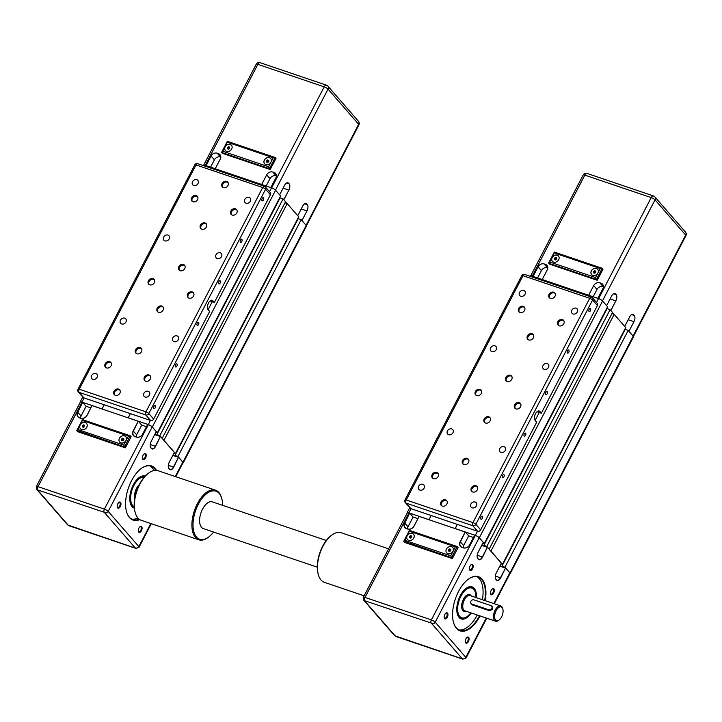 <?xml version="1.0" encoding="UTF-8"?>
<svg xmlns="http://www.w3.org/2000/svg" width="722" height="722" viewBox="0 0 722 722"><rect width="100%" height="100%" fill="white"/><g stroke="black" fill="none" stroke-linecap="round" stroke-linejoin="round"><path stroke-width="1.08" d="M80.196 402.344A3.42 0.848 -152.5 0 1 80.151 402.001A3.42 0.848 -152.5 0 1 81.902 402.1L102.01 408.914L104.176 404.762L102.082 409.004L128.245 417.867L130.33 413.625L128.173 417.776L148.281 424.59L150.438 420.439M155.916 432.279L157.351 432.758L280.605 195.996L275.596 190.238A3.42 0.848 -152.5 0 0 271.535 187.828L251.418 181.014L251.039 181.745L251.418 181.014L205.156 165.338A3.42 0.848 -152.5 0 0 203.396 165.23L203.234 165.555M224.876 172.892L225.264 172.152L224.876 172.892M162.152 438.407L285.56 201.7L283.105 198.875L280.1 197.855L156.845 434.617L157.703 435.61L154.707 434.59L160.383 436.512L155.338 446.205A4.828 2.491 -71.3 0 1 151.981 448.705A4.828 2.491 -71.3 0 1 151.367 448.281L150.763 447.586A4.828 2.491 -71.3 0 1 150.302 446.71M174.02 453.082L175.446 453.569L298.7 216.799L287.194 203.577L284.982 202.828M182.91 463.001A3.42 0.848 -152.5 0 0 183.217 462.838L306.471 226.076A3.42 0.848 -152.5 0 0 306.218 225.435L301.209 219.678L298.195 218.658L174.95 455.429L175.807 456.412L172.811 455.401L178.487 457.324L173.442 467.017A4.828 2.491 -71.3 0 1 170.085 469.508A4.828 2.491 -71.3 0 1 169.471 469.083L168.867 468.397A4.828 2.491 -71.3 0 1 168.397 467.513M183.217 462.838A3.42 0.848 -152.5 0 0 182.964 462.197L177.955 456.448L301.209 219.678M177.955 456.448L174.95 455.429M175.446 453.569L163.939 440.339L287.194 203.577M162.315 438.462L159.851 435.637L283.105 198.875M159.851 435.637L156.845 434.617M157.351 432.758L152.342 427.009A3.42 0.848 -152.5 0 0 148.281 424.59M231.672 148.976A4.025 3.303 139 0 1 225.363 150.51A4.025 3.303 139 0 1 225.129 146.756A4.025 3.303 139 0 1 231.437 145.221A4.025 3.303 139 0 1 231.672 148.976M231.473 145.257A4.025 3.303 -41 0 0 225.192 146.828A4.025 3.303 -41 0 0 225.39 150.546M270.912 162.269A4.025 3.303 139 0 1 264.604 163.804A4.025 3.303 139 0 1 264.369 160.049A4.025 3.303 139 0 1 270.678 158.515A4.025 3.303 139 0 1 270.912 162.269L268.566 166.764L269.459 168.659L275.226 157.586L273.25 157.766L270.912 162.269M270.705 158.551A4.025 3.303 -41 0 0 264.433 160.122A4.025 3.303 -41 0 0 264.631 163.84M220.797 157.107L220.499 156.999A4.828 3.971 -41 0 0 214.407 159.824L210.58 167.179M220.499 156.999L217.178 153.19A4.828 3.971 -41 0 0 211.086 156.015L214.407 159.824M217.178 153.19L218.486 153.633L220.733 156.214M215.228 168.749L220.246 159.111A4.828 3.971 -41 0 0 219.966 154.616A4.828 3.971 -41 0 0 218.486 153.633M276.391 175.933L276.084 175.834A4.828 3.971 -41 0 0 270.001 178.659L266.165 186.005M276.084 175.834L272.763 172.016A4.828 3.971 -41 0 0 266.68 174.841L270.001 178.659M272.763 172.016L274.071 172.459L276.327 175.049M270.813 187.585L275.831 177.946A4.828 3.971 -41 0 0 275.56 173.442A4.828 3.971 -41 0 0 274.071 172.459M261.662 184.48L266.68 174.841M206.068 165.654L211.086 156.015M301.209 208.974L306.949 210.923A4.828 2.491 108.7 0 0 307.301 204.687L304.675 203.803M305.343 203.532L307.301 204.687M306.697 203.992A4.828 2.491 108.7 0 0 306.083 203.568A4.828 2.491 108.7 0 0 302.726 206.068L297.726 215.679M283.105 188.171L288.845 190.112A4.828 2.491 108.7 0 0 289.197 183.884L286.571 182.991M287.239 182.729L289.197 183.884M288.592 183.189A4.828 2.491 108.7 0 0 287.988 182.765A4.828 2.491 108.7 0 0 284.621 185.265L279.622 194.868M288.845 190.112L283.845 199.723M306.949 210.923L301.949 220.526M287.031 203.514L285.524 201.781M266.571 160.844L267.672 159.995L268.81 160.383L268.837 161.611L267.727 162.459L266.598 162.08L266.571 160.844L267.185 162.279M268.819 160.871L267.176 161.538M267.672 159.995L268.277 160.69M227.331 147.55L228.441 146.71L229.569 147.089L229.596 148.317L228.486 149.165L227.358 148.786L227.331 147.55L227.944 148.985M229.578 147.586L227.935 148.245M228.441 146.71L229.036 147.396M268.566 166.764L222.791 151.259L221.717 152.486L269.459 168.659L270.218 169.526L222.475 153.353L221.717 152.486M222.791 151.259L227.484 141.413M275.226 157.586L275.985 158.452L270.218 169.526M134.274 507.728A16.507 8.502 -71.3 0 1 134.021 507.647A16.507 8.502 -71.3 0 1 131.927 506.203A16.507 8.502 -71.3 0 1 130.303 503.063M145.176 476.141A16.913 8.7 108.7 0 0 139.039 477.63A16.913 8.7 108.7 0 0 130.357 503.252A16.913 8.7 108.7 0 0 132.081 506.663A16.913 8.7 108.7 0 0 134.319 508.171M138.877 477.756A16.507 8.502 -71.3 0 1 144.617 476.376A16.507 8.502 -71.3 0 1 144.869 476.466M156.412 470.365A28.591 14.711 108.7 0 0 155.059 468.434A28.591 14.711 108.7 0 0 141.232 468.515A28.591 14.711 108.7 0 0 126.558 511.826A28.591 14.711 108.7 0 0 129.464 517.584A28.591 14.711 108.7 0 0 139.743 519.587M139.193 519.208A28.185 14.503 -71.3 0 1 132.893 519.596A28.185 14.503 -71.3 0 1 129.319 517.123A28.185 14.503 -71.3 0 1 126.503 511.636M141.079 468.632A28.185 14.503 -71.3 0 1 150.979 466.195A28.185 14.503 -71.3 0 1 154.544 468.668A28.185 14.503 -71.3 0 1 155.744 470.338M153.976 470.518A28.185 14.503 108.7 0 0 152.261 467.892A28.185 14.503 108.7 0 0 149.806 465.907M141.656 526.591A3.24 1.67 108.7 0 0 140.086 526.6A3.24 1.67 108.7 0 0 138.425 531.509A3.24 1.67 108.7 0 0 138.759 532.159A3.24 1.67 108.7 0 0 141.422 530.769A3.24 1.67 108.7 0 0 141.656 526.591M139.86 526.789A2.68 1.381 -71.3 0 1 140.609 526.681A2.68 1.381 -71.3 0 1 140.943 526.916A2.68 1.381 -71.3 0 1 140.916 530.029A2.68 1.381 -71.3 0 1 138.895 531.753A2.68 1.381 -71.3 0 1 138.552 531.518A2.68 1.381 -71.3 0 1 138.362 531.221M145.763 453.858A3.24 1.67 108.7 0 0 144.201 453.867A3.24 1.67 108.7 0 0 142.532 458.777A3.24 1.67 108.7 0 0 142.866 459.427A3.24 1.67 108.7 0 0 145.528 458.037A3.24 1.67 108.7 0 0 145.763 453.858M143.967 454.057A2.68 1.381 -71.3 0 1 144.716 453.948A2.68 1.381 -71.3 0 1 145.059 454.183A2.68 1.381 -71.3 0 1 145.023 457.288A2.68 1.381 -71.3 0 1 143.001 459.021A2.68 1.381 -71.3 0 1 142.658 458.786A2.68 1.381 -71.3 0 1 142.469 458.479M120.538 502.313A3.24 1.67 108.7 0 0 118.977 502.322A3.24 1.67 108.7 0 0 117.307 507.232A3.24 1.67 108.7 0 0 117.641 507.891A3.24 1.67 108.7 0 0 120.303 506.501A3.24 1.67 108.7 0 0 120.538 502.313M118.742 502.521A2.68 1.381 -71.3 0 1 119.491 502.413A2.68 1.381 -71.3 0 1 119.825 502.647A2.68 1.381 -71.3 0 1 119.798 505.752A2.68 1.381 -71.3 0 1 117.776 507.485A2.68 1.381 -71.3 0 1 117.433 507.25A2.68 1.381 -71.3 0 1 117.244 506.943M134.211 506.817A15.703 8.086 -71.3 0 1 133.922 485.419A15.703 8.086 -71.3 0 1 144.265 477.152M142.721 476.159L144.58 476.791A16.11 8.294 108.7 0 0 133.453 485.13A16.11 8.294 108.7 0 0 134.247 507.295L132.388 506.663M80.196 424.996A4.025 3.303 139 0 1 86.505 423.453A4.025 3.303 139 0 1 86.739 427.207A4.025 3.303 139 0 1 80.431 428.742A4.025 3.303 139 0 1 80.196 424.996M86.532 423.489A4.025 3.303 139 0 1 86.568 423.525A4.025 3.303 139 0 1 86.793 427.28A4.025 3.303 139 0 1 80.494 428.814A4.025 3.303 139 0 1 80.458 428.778M119.437 438.281A4.025 3.303 139 0 1 125.745 436.747A4.025 3.303 139 0 1 125.98 440.501A4.025 3.303 139 0 1 119.671 442.035A4.025 3.303 139 0 1 119.437 438.281M125.808 436.819L125.745 436.747A4.025 3.303 139 0 1 125.808 436.819A4.025 3.303 139 0 1 126.034 440.564A4.025 3.303 139 0 1 119.726 442.108A4.025 3.303 139 0 1 119.699 442.072L119.671 442.035M81.974 402.19L38.013 486.646A3.222 0.794 -152.5 0 0 36.362 486.547L80.322 402.091A3.222 0.794 27.5 0 1 81.974 402.19L82.633 402.416L77.588 412.1A5.036 4.133 -41 0 0 79.42 417.812L80.729 418.255A5.036 4.133 -41 0 0 87.064 415.312L92.028 405.656L86.983 415.349A4.828 3.971 139 0 1 80.891 418.173L79.582 417.731A4.828 3.971 139 0 1 78.102 416.747A4.828 3.971 139 0 1 77.823 412.244L82.633 402.416M82.868 402.551L86.108 406.278L90.864 407.894M92.109 405.629L138.218 421.242L133.173 430.935A5.036 4.133 -41 0 0 135.005 436.648L136.314 437.09A5.036 4.133 -41 0 0 142.658 434.148L147.703 424.455L142.568 434.175A4.828 3.971 139 0 1 136.485 437L135.176 436.557A4.828 3.971 139 0 1 133.687 435.574A4.828 3.971 139 0 1 133.408 431.079L138.218 421.242M138.462 421.386L141.702 425.114L146.449 426.72M147.703 424.455L148.353 424.68A3.222 0.794 27.5 0 1 152.18 426.946L156.25 431.63L151.205 441.322A5.036 2.59 108.7 0 0 150.329 446.801A5.036 2.59 108.7 0 0 150.835 447.82L151.44 448.506A5.036 2.59 108.7 0 0 155.582 446.349L160.383 436.512M160.627 436.657L174.354 452.432L169.309 462.125A5.036 2.59 108.7 0 0 168.425 467.612A5.036 2.59 108.7 0 0 168.939 468.623L169.544 469.318A5.036 2.59 108.7 0 0 173.677 467.152L178.487 457.324M178.722 457.468L182.801 462.143A3.222 0.794 27.5 0 1 183.036 462.748L175.762 476.719M123.697 445.068L77.913 429.563L76.839 430.402L124.59 446.963L130.159 435.763L128.381 436.07L123.697 445.068L125.339 447.83L77.597 431.657L76.848 430.79M80.684 424.247L82.615 419.708M130.357 435.88L131.106 436.747L125.339 447.83M121.576 439.012L122.677 438.164L123.814 438.543L123.841 439.779L122.731 440.619L121.603 440.24L121.576 439.012L122.189 440.438M123.823 439.039L122.18 439.698M122.677 438.164L123.281 438.859M82.335 425.718L83.445 424.87L84.573 425.249L84.6 426.485L83.49 427.334L82.362 426.946L82.335 425.718L82.958 427.144M84.582 425.745L82.94 426.413M83.445 424.87L84.041 425.565M133.299 506.979A16.507 8.502 -71.3 0 1 132.785 506.997M131.774 519.109A28.185 14.503 108.7 0 0 137.893 517.99M136.097 436.873A4.828 3.971 -41 0 1 136.657 434.806L141.702 425.114M86.108 406.278L81.063 415.971A4.828 3.971 -41 0 0 80.512 418.047M153.912 408.39A1.661 0.857 -71.3 0 1 153.93 406.459A1.661 0.857 -71.3 0 1 155.185 405.376A1.661 0.857 -71.3 0 1 155.401 405.529A1.661 0.857 -71.3 0 1 155.383 407.461A1.661 0.857 -71.3 0 1 154.12 408.535A1.661 0.857 -71.3 0 1 153.912 408.39M175.536 366.848A1.661 0.857 -71.3 0 1 175.554 364.917A1.661 0.857 -71.3 0 1 176.809 363.843A1.661 0.857 -71.3 0 1 177.025 363.987A1.661 0.857 -71.3 0 1 177.007 365.919A1.661 0.857 -71.3 0 1 175.744 366.993A1.661 0.857 -71.3 0 1 175.536 366.848M197.16 325.315A1.661 0.857 -71.3 0 1 197.178 323.384A1.661 0.857 -71.3 0 1 198.433 322.301A1.661 0.857 -71.3 0 1 198.649 322.454A1.661 0.857 -71.3 0 1 198.622 324.386A1.661 0.857 -71.3 0 1 197.368 325.46A1.661 0.857 -71.3 0 1 197.16 325.315M262.023 200.698A1.661 0.857 -71.3 0 1 262.041 198.767A1.661 0.857 -71.3 0 1 263.304 197.693A1.661 0.857 -71.3 0 1 263.512 197.837A1.661 0.857 -71.3 0 1 263.494 199.768A1.661 0.857 -71.3 0 1 262.239 200.842A1.661 0.857 -71.3 0 1 262.023 200.698M218.775 283.773A1.661 0.857 -71.3 0 1 218.802 281.842A1.661 0.857 -71.3 0 1 220.057 280.768A1.661 0.857 -71.3 0 1 220.273 280.912A1.661 0.857 -71.3 0 1 220.246 282.843A1.661 0.857 -71.3 0 1 218.992 283.917A1.661 0.857 -71.3 0 1 218.775 283.773M240.399 242.24A1.661 0.857 -71.3 0 1 240.426 240.309A1.661 0.857 -71.3 0 1 241.68 239.235A1.661 0.857 -71.3 0 1 241.888 239.379A1.661 0.857 -71.3 0 1 241.87 241.31A1.661 0.857 -71.3 0 1 240.616 242.384A1.661 0.857 -71.3 0 1 240.399 242.24M91.631 375.512A3.375 2.771 139 0 1 96.919 374.222A3.375 2.771 139 0 1 97.109 377.362A3.375 2.771 139 0 1 91.829 378.653A3.375 2.771 139 0 1 91.631 375.512M96.414 378.31A3.375 2.771 -41 0 0 95.945 378.725M143.949 393.228A3.375 2.771 139 0 1 149.237 391.947A3.375 2.771 139 0 1 149.427 395.087A3.375 2.771 139 0 1 144.147 396.369A3.375 2.771 139 0 1 143.949 393.228M148.732 396.035A3.375 2.771 -41 0 0 148.263 396.441M172.784 337.851A3.375 2.771 139 0 1 178.063 336.56A3.375 2.771 139 0 1 178.262 339.701A3.375 2.771 139 0 1 172.973 340.992A3.375 2.771 139 0 1 172.784 337.851M177.567 340.649A3.375 2.771 -41 0 0 177.098 341.064M120.466 320.126A3.375 2.771 139 0 1 125.745 318.835A3.375 2.771 139 0 1 125.944 321.976A3.375 2.771 139 0 1 120.655 323.266A3.375 2.771 139 0 1 120.466 320.126M125.249 322.933A3.375 2.771 -41 0 0 124.78 323.339M163.704 237.051A3.375 2.771 139 0 1 168.993 235.76A3.375 2.771 139 0 1 169.183 238.901A3.375 2.771 139 0 1 163.903 240.191A3.375 2.771 139 0 1 163.704 237.051M168.497 239.857A3.375 2.771 -41 0 0 168.018 240.264M216.031 254.776A3.375 2.771 139 0 1 221.311 253.485A3.375 2.771 139 0 1 221.51 256.626A3.375 2.771 139 0 1 216.221 257.916A3.375 2.771 139 0 1 216.031 254.776M220.815 257.573A3.375 2.771 -41 0 0 220.345 257.989M244.857 199.389A3.375 2.771 139 0 1 250.146 198.099A3.375 2.771 139 0 1 250.335 201.248A3.375 2.771 139 0 1 245.056 202.53A3.375 2.771 139 0 1 244.857 199.389M249.641 202.196A3.375 2.771 -41 0 0 249.171 202.602M192.539 181.664A3.375 2.771 139 0 1 197.819 180.383A3.375 2.771 139 0 1 198.018 183.523A3.375 2.771 139 0 1 192.738 184.805A3.375 2.771 139 0 1 192.539 181.664M197.323 184.471A3.375 2.771 -41 0 0 196.853 184.877M113.986 391.225A3.628 2.978 139 0 1 119.662 389.844A3.628 2.978 139 0 1 119.87 393.219A3.628 2.978 139 0 1 114.193 394.6A3.628 2.978 139 0 1 113.986 391.225M119.951 390.259A3.628 2.978 -41 0 0 114.645 391.983A3.628 2.978 -41 0 0 114.563 394.943M135.61 349.683A3.628 2.978 139 0 1 141.286 348.302A3.628 2.978 139 0 1 141.494 351.677A3.628 2.978 139 0 1 135.817 353.058A3.628 2.978 139 0 1 135.61 349.683M141.575 348.717A3.628 2.978 -41 0 0 136.268 350.45A3.628 2.978 -41 0 0 136.187 353.41M200.472 225.074A3.628 2.978 139 0 1 206.149 223.694A3.628 2.978 139 0 1 206.366 227.069A3.628 2.978 139 0 1 200.68 228.45A3.628 2.978 139 0 1 200.472 225.074M206.447 224.109A3.628 2.978 -41 0 0 201.14 225.833A3.628 2.978 -41 0 0 201.059 228.793M222.096 183.532A3.628 2.978 139 0 1 227.773 182.152A3.628 2.978 139 0 1 227.981 185.527A3.628 2.978 139 0 1 222.304 186.908A3.628 2.978 139 0 1 222.096 183.532M228.071 182.567A3.628 2.978 -41 0 0 222.764 184.3A3.628 2.978 -41 0 0 222.683 187.26M148.425 280.732A3.628 2.978 139 0 1 154.102 279.351A3.628 2.978 139 0 1 154.309 282.726A3.628 2.978 139 0 1 148.633 284.107A3.628 2.978 139 0 1 148.425 280.732M154.391 279.766A3.628 2.978 -41 0 0 149.084 281.499A3.628 2.978 -41 0 0 149.003 284.459M187.657 294.025A3.628 2.978 139 0 1 193.334 292.645A3.628 2.978 139 0 1 193.55 296.02A3.628 2.978 139 0 1 187.873 297.401A3.628 2.978 139 0 1 187.657 294.025M193.631 293.06A3.628 2.978 -41 0 0 188.325 294.793A3.628 2.978 -41 0 0 188.243 297.744M105.177 363.807A3.628 2.978 139 0 1 110.854 362.426A3.628 2.978 139 0 1 111.062 365.801A3.628 2.978 139 0 1 105.385 367.182A3.628 2.978 139 0 1 105.177 363.807M111.143 362.841A3.628 2.978 -41 0 0 105.836 364.574A3.628 2.978 -41 0 0 105.755 367.534M144.418 377.101A3.628 2.978 139 0 1 150.095 375.72A3.628 2.978 139 0 1 150.302 379.095A3.628 2.978 139 0 1 144.626 380.476A3.628 2.978 139 0 1 144.418 377.101M150.384 376.135A3.628 2.978 -41 0 0 145.077 377.868A3.628 2.978 -41 0 0 144.996 380.819M157.234 308.15A3.628 2.978 139 0 1 162.91 306.769A3.628 2.978 139 0 1 163.118 310.144A3.628 2.978 139 0 1 157.441 311.525A3.628 2.978 139 0 1 157.234 308.15M163.199 307.184A3.628 2.978 -41 0 0 157.892 308.908A3.628 2.978 -41 0 0 157.811 311.868M178.848 266.608A3.628 2.978 139 0 1 184.525 265.227A3.628 2.978 139 0 1 184.742 268.602A3.628 2.978 139 0 1 179.065 269.983A3.628 2.978 139 0 1 178.848 266.608M184.823 265.642A3.628 2.978 -41 0 0 179.516 267.375A3.628 2.978 -41 0 0 179.435 270.335M191.664 197.657A3.628 2.978 139 0 1 197.341 196.276A3.628 2.978 139 0 1 197.557 199.651A3.628 2.978 139 0 1 191.881 201.032A3.628 2.978 139 0 1 191.664 197.657M197.638 196.691A3.628 2.978 -41 0 0 192.332 198.424A3.628 2.978 -41 0 0 192.251 201.384M230.905 210.95A3.628 2.978 139 0 1 236.581 209.57A3.628 2.978 139 0 1 236.789 212.945A3.628 2.978 139 0 1 231.112 214.326A3.628 2.978 139 0 1 230.905 210.95M236.879 209.985A3.628 2.978 -41 0 0 231.572 211.717A3.628 2.978 -41 0 0 231.491 214.669M78.328 391.856A2.419 2.419 0 0 1 78.012 389.158A2.419 0.596 27.5 0 1 79.249 389.23A2.419 1.245 108.7 0 0 79.068 392.344A2.419 1.986 139 0 1 78.328 391.856L83.156 397.407A2.419 1.986 -41 0 0 83.896 397.894L150.609 420.493A2.419 1.986 -41 0 0 153.651 419.076L209.687 311.426L208.18 309.693A5.234 2.698 108.7 0 1 208.243 303.619A5.234 2.698 108.7 0 1 212.205 300.235A5.234 2.698 108.7 0 1 212.864 300.695L214.371 302.428L270.416 194.778A2.419 1.986 -41 0 0 270.272 192.521L265.443 186.98A2.419 1.986 139 0 1 265.588 189.227L270.416 194.778M214.371 302.428L210.03 300.957M407.19 513.107A3.42 0.848 -152.5 0 1 407.136 512.764A3.42 0.848 -152.5 0 1 408.896 512.873L429.003 519.687L431.16 515.526L429.076 519.768L455.239 528.63L457.324 524.389L455.158 528.549L475.275 535.354L477.432 531.202M482.91 543.043L484.345 543.531L607.59 306.769L602.581 301.011A3.42 0.848 -152.5 0 0 598.52 298.592L578.412 291.778L578.033 292.518L578.412 291.778L532.141 276.111A3.42 0.848 -152.5 0 0 530.39 276.003L530.219 276.318M551.87 283.656L552.258 282.916L551.87 283.656M489.137 549.18L612.554 312.473L610.099 309.639L607.085 308.619L483.839 545.39L484.697 546.373L481.7 545.363L487.377 547.285L482.332 556.978A4.828 2.491 -71.3 0 1 478.975 559.469A4.828 2.491 -71.3 0 1 478.361 559.054L477.756 558.359A4.828 2.491 -71.3 0 1 477.296 557.474M501.005 563.846L502.44 564.333L625.694 327.571L614.187 314.341L611.967 313.592M509.903 573.764A3.42 0.848 -152.5 0 0 510.21 573.611L633.465 336.84A3.42 0.848 -152.5 0 0 633.203 336.208L628.194 330.45L625.189 329.431L501.934 566.192L502.801 567.185L499.804 566.165L505.481 568.088L500.436 577.781A4.828 2.491 -71.3 0 1 497.07 580.28A4.828 2.491 -71.3 0 1 496.465 579.856L495.861 579.161A4.828 2.491 -71.3 0 1 495.391 578.277M510.21 573.611A3.42 0.848 -152.5 0 0 509.958 572.97L504.949 567.212L628.194 330.45M504.949 567.212L501.934 566.192M502.44 564.333L490.933 551.103L614.187 314.341M489.308 549.234L486.845 546.41L610.099 309.639M486.845 546.41L483.839 545.39M484.345 543.531L479.336 537.773A3.42 0.848 -152.5 0 0 475.275 535.354M558.666 259.74A4.025 3.303 139 0 1 552.357 261.274A4.025 3.303 139 0 1 552.122 257.528A4.025 3.303 139 0 1 558.431 255.994A4.025 3.303 139 0 1 558.666 259.74M558.458 256.03A4.025 3.303 -41 0 0 552.186 257.601A4.025 3.303 -41 0 0 552.384 261.31M597.906 273.033A4.025 3.303 139 0 1 591.598 274.568A4.025 3.303 139 0 1 591.363 270.822A4.025 3.303 139 0 1 597.672 269.288A4.025 3.303 139 0 1 597.906 273.033L595.56 277.537L596.453 279.423L602.22 268.349L600.244 268.539L597.906 273.033M597.699 269.315A4.025 3.303 -41 0 0 591.426 270.885A4.025 3.303 -41 0 0 591.625 274.604M547.79 267.871L547.484 267.772A4.828 3.971 -41 0 0 541.401 270.597L537.574 277.943M547.484 267.772L544.171 263.954A4.828 3.971 -41 0 0 538.08 266.779L541.401 270.597M544.171 263.954L545.48 264.396L547.727 266.987M542.222 279.522L547.24 269.884A4.828 3.971 -41 0 0 546.96 265.38A4.828 3.971 -41 0 0 545.48 264.396M603.375 286.706L603.078 286.598A4.828 3.971 -41 0 0 596.986 289.423L593.159 296.778M603.078 286.598L599.756 282.78A4.828 3.971 -41 0 0 593.674 285.605L596.986 289.423M599.756 282.78L601.065 283.232L603.312 285.813M597.807 298.348L602.825 288.71A4.828 3.971 -41 0 0 602.545 284.206A4.828 3.971 -41 0 0 601.065 283.232M588.656 295.253L593.674 285.605M533.062 276.418L538.08 266.779M628.203 319.747L633.943 321.687A4.828 2.491 108.7 0 0 634.295 315.451L631.669 314.566M632.337 314.305L634.295 315.451M633.69 314.765A4.828 2.491 108.7 0 0 633.077 314.341A4.828 2.491 108.7 0 0 629.719 316.832L624.711 326.443M610.099 298.935L615.839 300.884A4.828 2.491 108.7 0 0 616.191 294.648L613.565 293.764M614.232 293.493L616.191 294.648M615.586 293.953A4.828 2.491 108.7 0 0 614.973 293.529A4.828 2.491 108.7 0 0 611.615 296.029L606.615 305.641M615.839 300.884L610.839 310.496M633.943 321.687L628.934 331.299M614.025 314.287L612.509 312.554M593.565 271.616L594.666 270.768L595.803 271.147L595.831 272.384L594.72 273.223L593.583 272.844L593.565 271.616L594.179 273.042M595.812 271.643L594.161 272.302M594.666 270.768L595.271 271.463M554.325 258.323L555.426 257.474L556.563 257.853L556.59 259.09L555.48 259.938L554.352 259.55L554.325 258.323L554.938 259.749M556.572 258.35L554.929 259.017M555.426 257.474L556.03 258.169M595.56 277.537L549.785 262.023L548.711 263.25L596.453 279.423L597.211 280.289L549.469 264.117L548.711 263.25M549.785 262.023L554.478 252.177M602.22 268.349L602.978 269.216L597.211 280.289M465.871 588.52A16.507 8.502 -71.3 0 1 471.61 587.139A16.507 8.502 -71.3 0 1 473.695 588.583A16.507 8.502 -71.3 0 1 475.933 595.849M469.742 614.133A16.507 8.502 -71.3 0 1 461.015 618.411A16.507 8.502 -71.3 0 1 458.921 616.967A16.507 8.502 -71.3 0 1 457.297 613.835M476.475 597.717A16.913 8.7 108.7 0 0 474.21 588.349A16.913 8.7 108.7 0 0 466.024 588.403A16.913 8.7 108.7 0 0 457.351 614.025A16.913 8.7 108.7 0 0 459.066 617.427A16.913 8.7 108.7 0 0 471.304 612.969M485.211 600.677A28.591 14.711 108.7 0 0 482.043 579.197A28.591 14.711 108.7 0 0 468.226 579.288A28.591 14.711 108.7 0 0 453.551 622.599A28.591 14.711 108.7 0 0 456.457 628.348A28.591 14.711 108.7 0 0 480.04 615.929M479.507 615.749A28.185 14.503 -71.3 0 1 459.887 630.36A28.185 14.503 -71.3 0 1 456.313 627.896A28.185 14.503 -71.3 0 1 453.497 622.409M468.064 579.405A28.185 14.503 -71.3 0 1 477.973 576.968A28.185 14.503 -71.3 0 1 481.538 579.432A28.185 14.503 -71.3 0 1 484.679 600.496M482.386 599.72A28.185 14.503 108.7 0 0 479.255 578.656A28.185 14.503 108.7 0 0 476.791 576.67M468.65 637.355A3.24 1.67 108.7 0 0 467.08 637.364A3.24 1.67 108.7 0 0 465.419 642.273A3.24 1.67 108.7 0 0 465.753 642.923A3.24 1.67 108.7 0 0 468.416 641.533A3.24 1.67 108.7 0 0 468.65 637.355M466.854 637.562A2.68 1.381 -71.3 0 1 467.603 637.454A2.68 1.381 -71.3 0 1 467.937 637.688A2.68 1.381 -71.3 0 1 467.91 640.793A2.68 1.381 -71.3 0 1 465.88 642.526A2.68 1.381 -71.3 0 1 465.546 642.291A2.68 1.381 -71.3 0 1 465.356 641.984M472.757 564.622A3.24 1.67 108.7 0 0 471.195 564.631A3.24 1.67 108.7 0 0 469.526 569.541A3.24 1.67 108.7 0 0 469.86 570.19A3.24 1.67 108.7 0 0 472.522 568.801A3.24 1.67 108.7 0 0 472.757 564.622M470.961 564.821A2.68 1.381 -71.3 0 1 471.71 564.721A2.68 1.381 -71.3 0 1 472.044 564.956A2.68 1.381 -71.3 0 1 472.017 568.061A2.68 1.381 -71.3 0 1 469.995 569.784A2.68 1.381 -71.3 0 1 469.652 569.55A2.68 1.381 -71.3 0 1 469.462 569.252M493.875 588.899A3.24 1.67 108.7 0 0 492.305 588.908A3.24 1.67 108.7 0 0 490.644 593.818A3.24 1.67 108.7 0 0 490.978 594.468A3.24 1.67 108.7 0 0 493.64 593.078A3.24 1.67 108.7 0 0 493.875 588.899M492.079 589.098A2.68 1.381 -71.3 0 1 492.828 588.99A2.68 1.381 -71.3 0 1 493.162 589.224A2.68 1.381 -71.3 0 1 493.135 592.329A2.68 1.381 -71.3 0 1 491.113 594.062A2.68 1.381 -71.3 0 1 490.77 593.827A2.68 1.381 -71.3 0 1 490.581 593.52M447.532 613.086A3.24 1.67 108.7 0 0 445.961 613.095A3.24 1.67 108.7 0 0 444.301 618.005A3.24 1.67 108.7 0 0 444.635 618.655A3.24 1.67 108.7 0 0 447.297 617.265A3.24 1.67 108.7 0 0 447.532 613.086M445.736 613.285A2.68 1.381 -71.3 0 1 446.485 613.177A2.68 1.381 -71.3 0 1 446.819 613.411A2.68 1.381 -71.3 0 1 446.792 616.516A2.68 1.381 -71.3 0 1 444.761 618.249A2.68 1.381 -71.3 0 1 444.427 618.014A2.68 1.381 -71.3 0 1 444.238 617.707M502.828 609.025L502.611 608.276A8.05 4.142 108.7 0 0 500.779 605.948A8.05 4.142 108.7 0 0 495.175 610.108A8.05 4.142 108.7 0 0 495.608 621.209A8.05 4.142 108.7 0 0 498.487 620.478L499.11 620.008A7.247 3.727 -71.3 0 1 494.913 618.745A7.247 3.727 -71.3 0 1 496.131 610.677A7.247 3.727 -71.3 0 1 502.828 609.025A7.247 3.727 -71.3 0 1 501.564 616.922A7.247 3.727 -71.3 0 1 499.11 620.008M471.015 603.52A2.419 1.986 -41 0 0 471.755 604.007L488.758 609.774A2.419 1.986 -41 0 0 490.924 605.614L473.921 599.856A2.419 1.986 -41 0 0 471.015 603.52L472.648 605.036L489.651 610.794L492.557 609.224L491.817 606.642M470.789 612.798A15.703 8.086 -71.3 0 1 467.369 616.398A15.703 8.086 -71.3 0 1 458.289 613.655A15.703 8.086 -71.3 0 1 460.916 596.182A15.703 8.086 -71.3 0 1 475.428 592.609A15.703 8.086 -71.3 0 1 475.96 597.545M475.374 592.419A16.11 8.294 108.7 0 0 475.32 592.23A16.11 8.294 108.7 0 0 471.637 587.582A16.11 8.294 108.7 0 0 460.437 595.903A16.11 8.294 108.7 0 0 461.304 618.086A16.11 8.294 108.7 0 0 467.053 616.633A16.11 8.294 108.7 0 0 467.215 616.507M407.19 535.76A4.025 3.303 139 0 1 413.498 534.226A4.025 3.303 139 0 1 413.733 537.971A4.025 3.303 139 0 1 407.425 539.514A4.025 3.303 139 0 1 407.19 535.76M413.525 534.262A4.025 3.303 139 0 1 413.562 534.289A4.025 3.303 139 0 1 413.787 538.043A4.025 3.303 139 0 1 407.479 539.578A4.025 3.303 139 0 1 407.452 539.542M446.431 549.054A4.025 3.303 139 0 1 452.739 547.52A4.025 3.303 139 0 1 452.965 551.265A4.025 3.303 139 0 1 446.656 552.799A4.025 3.303 139 0 1 446.431 549.054M452.766 547.547A4.025 3.303 139 0 1 452.793 547.583A4.025 3.303 139 0 1 453.028 551.337A4.025 3.303 139 0 1 446.719 552.871A4.025 3.303 139 0 1 446.692 552.835M408.968 512.954L364.998 597.419A3.222 0.794 -152.5 0 0 363.346 597.32L407.316 512.855A3.222 0.794 27.5 0 1 408.968 512.954L409.618 513.18L404.573 522.872A5.036 4.133 -41 0 0 406.414 528.585L407.722 529.027A5.036 4.133 -41 0 0 414.058 526.085L419.103 516.392L413.968 526.112A4.828 3.971 139 0 1 407.885 528.937L406.576 528.495A4.828 3.971 139 0 1 405.096 527.511A4.828 3.971 139 0 1 404.816 523.017L409.618 513.18M409.861 513.324L413.101 517.051L417.857 518.658M419.103 516.392L465.212 532.006L460.167 541.699A5.036 4.133 -41 0 0 461.999 547.411L463.307 547.854A5.036 4.133 -41 0 0 469.652 544.911L474.697 535.219L469.562 544.948A4.828 3.971 139 0 1 463.47 547.772L462.161 547.33A4.828 3.971 139 0 1 460.681 546.346A4.828 3.971 139 0 1 460.401 541.843L465.212 532.006M465.446 532.15L468.695 535.877L473.442 537.484M474.697 535.219L475.347 535.444A3.222 0.794 27.5 0 1 479.173 537.719L483.244 542.393L478.199 552.086A5.036 2.59 108.7 0 0 477.314 557.574A5.036 2.59 108.7 0 0 477.829 558.584L478.433 559.279A5.036 2.59 108.7 0 0 482.576 557.122L487.377 547.285M487.621 547.429L501.348 563.205L496.303 572.898A5.036 2.59 108.7 0 0 495.418 578.376A5.036 2.59 108.7 0 0 495.933 579.387L496.537 580.082A5.036 2.59 108.7 0 0 500.671 577.925L505.481 568.088M505.716 568.232L509.795 572.916A3.222 0.794 27.5 0 1 510.03 573.512L494.29 603.754M450.69 555.832L404.907 540.327L403.833 541.175L451.575 557.727L457.152 546.527L455.374 546.834L450.69 555.832L452.333 558.593L404.591 542.421L403.842 541.554M407.668 535.02L409.609 530.48M457.342 546.653L458.1 547.52L452.333 558.593M448.57 549.776L449.671 548.928L450.808 549.316L450.835 550.543L449.725 551.391L448.588 551.003L448.57 549.776L449.183 551.211M450.817 549.803L449.165 550.471M449.671 548.928L450.275 549.622M409.329 536.482L410.43 535.634L411.567 536.022L411.594 537.249L410.484 538.098L409.356 537.709L409.329 536.482L409.943 537.917M411.576 536.509L409.934 537.177M410.43 535.634L411.035 536.329M460.293 617.743A16.507 8.502 -71.3 0 1 459.779 617.761M458.768 629.882A28.185 14.503 108.7 0 0 477.224 614.982M463.091 547.637A4.828 3.971 -41 0 1 463.65 545.57L468.695 535.877M413.101 517.051L408.056 526.744A4.828 3.971 -41 0 0 407.506 528.811M480.906 519.154A1.661 0.857 -71.3 0 1 480.924 517.223A1.661 0.857 -71.3 0 1 482.179 516.149A1.661 0.857 -71.3 0 1 482.395 516.293A1.661 0.857 -71.3 0 1 482.368 518.225A1.661 0.857 -71.3 0 1 481.114 519.298A1.661 0.857 -71.3 0 1 480.906 519.154M502.521 477.621A1.661 0.857 -71.3 0 1 502.548 475.69A1.661 0.857 -71.3 0 1 503.803 474.607A1.661 0.857 -71.3 0 1 504.019 474.76A1.661 0.857 -71.3 0 1 503.992 476.691A1.661 0.857 -71.3 0 1 502.738 477.765A1.661 0.857 -71.3 0 1 502.521 477.621M524.145 436.079A1.661 0.857 -71.3 0 1 524.172 434.148A1.661 0.857 -71.3 0 1 525.426 433.074A1.661 0.857 -71.3 0 1 525.634 433.218A1.661 0.857 -71.3 0 1 525.616 435.149A1.661 0.857 -71.3 0 1 524.362 436.223A1.661 0.857 -71.3 0 1 524.145 436.079M589.017 311.471A1.661 0.857 -71.3 0 1 589.035 309.539A1.661 0.857 -71.3 0 1 590.298 308.456A1.661 0.857 -71.3 0 1 590.506 308.61A1.661 0.857 -71.3 0 1 590.488 310.541A1.661 0.857 -71.3 0 1 589.224 311.615A1.661 0.857 -71.3 0 1 589.017 311.471M545.769 394.546A1.661 0.857 -71.3 0 1 545.787 392.615A1.661 0.857 -71.3 0 1 547.05 391.532A1.661 0.857 -71.3 0 1 547.258 391.685A1.661 0.857 -71.3 0 1 547.24 393.616A1.661 0.857 -71.3 0 1 545.985 394.69A1.661 0.857 -71.3 0 1 545.769 394.546M567.393 353.004A1.661 0.857 -71.3 0 1 567.411 351.072A1.661 0.857 -71.3 0 1 568.674 349.999A1.661 0.857 -71.3 0 1 568.882 350.143A1.661 0.857 -71.3 0 1 568.864 352.074A1.661 0.857 -71.3 0 1 567.609 353.148A1.661 0.857 -71.3 0 1 567.393 353.004M418.625 486.276A3.375 2.771 139 0 1 423.904 484.985A3.375 2.771 139 0 1 424.103 488.135A3.375 2.771 139 0 1 418.814 489.417A3.375 2.771 139 0 1 418.625 486.276M423.408 489.083A3.375 2.771 -41 0 0 422.939 489.489M470.943 504.001A3.375 2.771 139 0 1 476.222 502.711A3.375 2.771 139 0 1 476.421 505.851A3.375 2.771 139 0 1 471.141 507.142A3.375 2.771 139 0 1 470.943 504.001M475.726 506.799A3.375 2.771 -41 0 0 475.257 507.214M499.777 448.615A3.375 2.771 139 0 1 505.057 447.333A3.375 2.771 139 0 1 505.247 450.474A3.375 2.771 139 0 1 499.967 451.755A3.375 2.771 139 0 1 499.777 448.615M504.561 451.421A3.375 2.771 -41 0 0 504.091 451.828M447.45 430.89A3.375 2.771 139 0 1 452.739 429.608A3.375 2.771 139 0 1 452.929 432.749A3.375 2.771 139 0 1 447.649 434.03A3.375 2.771 139 0 1 447.45 430.89M452.243 433.696A3.375 2.771 -41 0 0 451.764 434.102M490.698 347.814A3.375 2.771 139 0 1 495.987 346.533A3.375 2.771 139 0 1 496.176 349.674A3.375 2.771 139 0 1 490.897 350.955A3.375 2.771 139 0 1 490.698 347.814M495.482 350.621A3.375 2.771 -41 0 0 495.012 351.027M543.016 365.54A3.375 2.771 139 0 1 548.305 364.258A3.375 2.771 139 0 1 548.494 367.399A3.375 2.771 139 0 1 543.215 368.68A3.375 2.771 139 0 1 543.016 365.54M547.799 368.346A3.375 2.771 -41 0 0 547.33 368.752M571.851 310.153A3.375 2.771 139 0 1 577.131 308.872A3.375 2.771 139 0 1 577.329 312.012A3.375 2.771 139 0 1 572.041 313.294A3.375 2.771 139 0 1 571.851 310.153M576.634 312.96A3.375 2.771 -41 0 0 576.165 313.366M519.533 292.437A3.375 2.771 139 0 1 524.813 291.147A3.375 2.771 139 0 1 525.011 294.287A3.375 2.771 139 0 1 519.723 295.578A3.375 2.771 139 0 1 519.533 292.437M524.316 295.235A3.375 2.771 -41 0 0 523.847 295.65M440.98 501.989A3.628 2.978 139 0 1 446.656 500.608A3.628 2.978 139 0 1 446.864 503.983A3.628 2.978 139 0 1 441.187 505.364A3.628 2.978 139 0 1 440.98 501.989M446.945 501.023A3.628 2.978 -41 0 0 441.638 502.756A3.628 2.978 -41 0 0 441.557 505.716M462.594 460.455A3.628 2.978 139 0 1 468.271 459.075A3.628 2.978 139 0 1 468.488 462.45A3.628 2.978 139 0 1 462.811 463.831A3.628 2.978 139 0 1 462.594 460.455M468.569 459.49A3.628 2.978 -41 0 0 463.262 461.214A3.628 2.978 -41 0 0 463.181 464.174M527.466 335.838A3.628 2.978 139 0 1 533.143 334.457A3.628 2.978 139 0 1 533.35 337.833A3.628 2.978 139 0 1 527.674 339.214A3.628 2.978 139 0 1 527.466 335.838M533.441 334.873A3.628 2.978 -41 0 0 528.134 336.605A3.628 2.978 -41 0 0 528.044 339.566M549.09 294.305A3.628 2.978 139 0 1 554.767 292.924A3.628 2.978 139 0 1 554.974 296.3A3.628 2.978 139 0 1 549.298 297.681A3.628 2.978 139 0 1 549.09 294.305M555.056 293.34A3.628 2.978 -41 0 0 549.758 295.063A3.628 2.978 -41 0 0 549.668 298.024M475.41 391.505A3.628 2.978 139 0 1 481.087 390.115A3.628 2.978 139 0 1 481.303 393.499A3.628 2.978 139 0 1 475.627 394.88A3.628 2.978 139 0 1 475.41 391.505M481.384 390.539A3.628 2.978 -41 0 0 476.078 392.263A3.628 2.978 -41 0 0 475.997 395.223M514.651 404.789A3.628 2.978 139 0 1 520.327 403.408A3.628 2.978 139 0 1 520.535 406.784A3.628 2.978 139 0 1 514.858 408.165A3.628 2.978 139 0 1 514.651 404.789M520.625 403.824A3.628 2.978 -41 0 0 515.318 405.556A3.628 2.978 -41 0 0 515.237 408.517M432.171 474.58A3.628 2.978 139 0 1 437.848 473.19A3.628 2.978 139 0 1 438.055 476.565A3.628 2.978 139 0 1 432.379 477.955A3.628 2.978 139 0 1 432.171 474.58M438.137 473.614A3.628 2.978 -41 0 0 432.83 475.338A3.628 2.978 -41 0 0 432.749 478.298M471.403 487.864A3.628 2.978 139 0 1 477.08 486.484A3.628 2.978 139 0 1 477.296 489.859A3.628 2.978 139 0 1 471.619 491.24A3.628 2.978 139 0 1 471.403 487.864M477.377 486.899A3.628 2.978 -41 0 0 472.071 488.632A3.628 2.978 -41 0 0 471.989 491.592M484.218 418.913A3.628 2.978 139 0 1 489.895 417.533A3.628 2.978 139 0 1 490.112 420.908A3.628 2.978 139 0 1 484.426 422.289A3.628 2.978 139 0 1 484.218 418.913M490.193 417.948A3.628 2.978 -41 0 0 484.886 419.681A3.628 2.978 -41 0 0 484.805 422.641M505.842 377.38A3.628 2.978 139 0 1 511.519 376A3.628 2.978 139 0 1 511.727 379.375A3.628 2.978 139 0 1 506.05 380.756A3.628 2.978 139 0 1 505.842 377.38M511.817 376.415A3.628 2.978 -41 0 0 506.51 378.138A3.628 2.978 -41 0 0 506.429 381.099M518.658 308.429A3.628 2.978 139 0 1 524.334 307.04A3.628 2.978 139 0 1 524.542 310.424A3.628 2.978 139 0 1 518.865 311.805A3.628 2.978 139 0 1 518.658 308.429M524.632 307.464A3.628 2.978 -41 0 0 519.326 309.187A3.628 2.978 -41 0 0 519.244 312.148M557.898 321.714A3.628 2.978 139 0 1 563.575 320.333A3.628 2.978 139 0 1 563.783 323.709A3.628 2.978 139 0 1 558.106 325.09A3.628 2.978 139 0 1 557.898 321.714M563.864 320.748A3.628 2.978 -41 0 0 558.566 322.481A3.628 2.978 -41 0 0 558.476 325.442M405.322 502.62A2.419 2.419 0 0 1 405.006 499.922A2.419 0.596 27.5 0 1 406.242 499.994A2.419 1.245 108.7 0 0 406.062 503.117A2.419 1.986 139 0 1 405.322 502.62L410.15 508.171A2.419 1.986 -41 0 0 410.89 508.658L477.594 531.257A2.419 1.986 -41 0 0 480.644 529.849L536.681 422.199L535.173 420.457A5.234 2.698 108.7 0 1 535.237 414.383A5.234 2.698 108.7 0 1 539.199 411.008A5.234 2.698 108.7 0 1 539.857 411.459L541.365 413.192L597.401 305.541A2.419 1.986 -41 0 0 597.265 303.294L592.437 297.744A2.419 1.986 139 0 1 592.582 299.991L597.401 305.541M541.365 413.192L537.024 411.72M198.776 539.785L141.223 520.291A26.172 13.474 -71.3 0 1 135.24 512.728A26.172 13.474 -71.3 0 1 148.678 473.081A26.172 13.474 -71.3 0 1 149.012 472.829A26.172 13.474 -71.3 0 1 158.019 470.708L215.571 490.202A26.172 13.474 108.7 0 0 206.564 492.323A26.172 13.474 108.7 0 0 192.449 518.459A26.172 13.474 108.7 0 0 198.776 539.785A26.172 13.474 108.7 0 0 207.774 537.664A26.172 13.474 108.7 0 0 208.116 537.412L208.739 536.951A25.369 13.059 -71.3 0 1 208.414 537.186A25.369 13.059 -71.3 0 1 193.027 525.806A25.369 13.059 -71.3 0 1 207.241 493.243A25.369 13.059 -71.3 0 1 221.753 498.514A25.369 13.059 -71.3 0 1 222.629 505.355M148.678 473.081L148.046 473.551A25.369 13.059 108.7 0 0 135.032 511.979L135.24 512.728M221.753 498.514L221.546 497.765A26.172 13.474 108.7 0 0 215.571 490.202M213.586 532.051A25.369 13.059 -71.3 0 1 208.739 536.951M364.141 595.803L324.34 582.32A26.172 13.474 -71.3 0 1 318.357 574.757A26.172 13.474 -71.3 0 1 322.933 546.256A26.172 13.474 -71.3 0 1 331.795 535.11A26.172 13.474 -71.3 0 1 341.136 532.737L388.598 548.819M331.795 535.11L331.163 535.58A25.369 13.059 108.7 0 0 322.581 546.383A25.369 13.059 108.7 0 0 318.149 574.008L318.357 574.757M326.317 540.48L212.349 501.871A14.097 7.256 108.7 0 0 199.66 519.01A14.097 7.256 108.7 0 0 203.297 528.567L317.274 567.176M208.126 309.63L212.25 301.706M269.532 191.673L271.535 187.828M182.964 462.197L306.218 225.435M152.342 427.009L275.596 190.238M81.902 402.1L84.059 397.948M204.768 166.078L205.156 165.338M306.092 225.3L358.663 124.31A3.222 2.644 -41 0 0 358.482 121.305L327.86 86.108A3.222 2.644 139 0 1 328.05 89.113L358.663 124.31A3.222 0.794 27.5 0 1 358.906 124.906A3.222 3.222 0 0 0 358.482 121.305M275.47 190.112L328.05 89.113A3.222 0.794 27.5 0 0 324.223 86.839A3.222 1.661 -71.3 0 1 326.461 85.178L260.082 62.688A3.222 1.661 108.7 0 0 257.844 64.348L324.223 86.839L271.634 187.864M227.475 142.261L273.25 157.766M260.082 62.688A3.222 3.222 0 0 0 256.193 64.249A3.222 0.794 27.5 0 1 257.844 64.348L205.256 165.374M326.867 85.458A3.222 2.644 139 0 1 327.86 86.108A3.222 3.222 0 0 0 326.461 85.178M139.247 484.787A8.863 4.558 108.7 0 0 134.87 497.702M136.079 492.711A8.05 4.142 -71.3 0 1 137.171 489.48M173.677 467.152L168.316 465.275M155.582 446.349L150.212 444.472M77.913 429.563L79.88 425.79M82.597 420.565L128.381 436.07M152.18 426.946L108.21 511.411A3.222 0.794 -152.5 0 0 104.392 509.136A2.419 1.245 108.7 0 0 104.212 512.25L135.438 548.142L68.103 525.093L37.481 489.895L104.212 512.25M150.835 523.549L138.832 546.608L108.21 511.411A2.419 1.986 139 0 1 105.168 512.819M136.657 434.806L133.173 430.935M182.801 462.143L175.293 476.565M68.103 525.093A2.419 1.986 -41 0 1 67.363 524.596L69.366 525.869A2.419 1.245 -71.3 0 1 69.059 525.652M67.363 524.596L36.741 489.399A2.419 1.986 -41 0 0 37.481 489.895M148.353 424.68L104.392 509.136L38.013 486.646A2.419 1.245 108.7 0 0 37.833 489.769M81.063 415.971L77.588 412.1M151.304 523.703L139.075 547.204A3.222 0.794 -152.5 0 0 138.832 546.608A2.419 1.986 139 0 1 135.79 548.016M139.075 547.204L135.745 548.35A2.419 1.245 -71.3 0 1 135.438 548.142M211.402 300.199L212.864 300.695M153.651 419.076L148.822 413.535L265.588 189.227A2.419 0.596 -152.5 0 0 262.718 187.521A2.419 1.245 -71.3 0 1 264.396 186.276A2.419 2.419 0 0 1 265.443 186.98A2.419 1.986 139 0 0 264.703 186.484M83.896 397.894L79.068 392.344L145.781 414.942A2.419 1.245 -71.3 0 1 145.952 411.829A2.419 0.596 27.5 0 1 148.822 413.535A2.419 1.986 139 0 1 145.781 414.942L150.609 420.493M262.718 187.521L145.952 411.829L79.249 389.23L196.014 164.923A2.419 0.596 -152.5 0 0 194.778 164.851A2.419 2.419 0 0 1 197.693 163.677A2.419 1.245 108.7 0 0 196.014 164.923L262.718 187.521M197.999 163.894A2.419 1.245 108.7 0 0 197.693 163.677L264.396 186.276M535.119 420.394L539.244 412.479M596.525 302.437L598.52 298.592M509.958 572.97L633.203 336.208M479.336 537.773L602.581 301.011M408.896 512.873L411.053 508.721M531.762 276.842L532.141 276.111M633.086 336.064L685.656 235.074A3.222 2.644 -41 0 0 685.476 232.078L654.854 196.88A3.222 2.644 139 0 1 655.034 199.877L685.656 235.074A3.222 0.794 27.5 0 1 685.9 235.679A3.222 3.222 0 0 0 685.476 232.078M602.464 300.875L655.034 199.877A3.222 0.794 27.5 0 0 651.217 197.602A3.222 1.661 -71.3 0 1 653.455 195.942L587.076 173.451A3.222 1.661 108.7 0 0 584.838 175.121L651.217 197.602L598.628 298.628M554.469 253.025L600.244 268.539M587.076 173.451A3.222 3.222 0 0 0 583.186 175.022A3.222 0.794 27.5 0 1 584.838 175.121L532.249 276.138M653.861 196.222A3.222 2.644 139 0 1 654.854 196.88A3.222 3.222 0 0 0 653.455 195.942M471.186 595.93A8.863 4.558 108.7 0 0 470.762 595.325A8.863 4.558 108.7 0 0 463.479 599.134A8.863 4.558 108.7 0 0 462.838 610.559A8.863 4.558 108.7 0 0 466.015 611.182M495.608 621.209L464.869 610.794A8.05 4.142 -71.3 0 1 463.849 610.09A8.05 4.142 -71.3 0 1 464.436 599.702A8.05 4.142 -71.3 0 1 470.04 595.542L500.779 605.948M500.671 577.925L495.31 576.048M482.576 557.122L477.206 555.236M404.907 540.327L406.874 536.554M409.591 531.329L455.374 546.834M472.648 605.036L471.755 604.007M489.651 610.794L488.758 609.774M479.173 537.719L435.204 622.174A3.222 0.794 -152.5 0 0 431.377 619.9A2.419 1.245 108.7 0 0 431.205 623.023L462.432 658.906L395.096 635.856L364.475 600.659L431.205 623.023M486.294 618.05L465.825 657.372L435.204 622.174A2.419 1.986 139 0 1 432.162 623.591M463.65 545.57L460.167 541.699M509.795 572.916L493.821 603.592M395.096 635.856A2.419 1.986 -41 0 1 394.356 635.36L396.351 636.633A2.419 1.245 -71.3 0 1 396.053 636.425M394.356 635.36L363.735 600.172A2.419 1.986 -41 0 0 364.475 600.659M475.347 535.444L431.377 619.9L364.998 597.419A2.419 1.245 108.7 0 0 364.827 600.533M408.056 526.744L404.573 522.872M486.763 618.212L466.069 657.977A3.222 0.794 -152.5 0 0 465.825 657.372A2.419 1.986 139 0 1 462.784 658.78M466.069 657.977L462.739 659.123A2.419 1.245 -71.3 0 1 462.432 658.906M538.386 410.962L539.857 411.459M480.644 529.849L475.816 524.298L592.582 299.991A2.419 0.596 -152.5 0 0 589.712 298.294A2.419 1.245 -71.3 0 1 591.39 297.04A2.419 2.419 0 0 1 592.437 297.744A2.419 1.986 139 0 0 591.697 297.256M410.89 508.658L406.062 503.117L472.775 525.706A2.419 1.245 -71.3 0 1 472.946 522.593A2.419 0.596 27.5 0 1 475.816 524.298A2.419 1.986 139 0 1 472.775 525.706L477.594 531.257M589.712 298.294L472.946 522.593L406.242 499.994L523.008 275.696A2.419 0.596 -152.5 0 0 521.771 275.614A2.419 2.419 0 0 1 524.686 274.45A2.419 1.245 108.7 0 0 523.008 275.696L589.712 298.294M524.993 274.658A2.419 1.245 108.7 0 0 524.686 274.45L591.39 297.04M80.151 402.001L82.768 396.956M221.717 152.098L227.313 141.341M227.376 141.313L275.037 157.459M306.426 225.733L358.906 124.906M203.712 165.076L256.193 64.249M76.839 430.402L82.443 419.644M82.498 419.617L130.159 435.763M36.741 489.399L36.362 486.547M69.366 525.869L135.745 548.35M78.012 389.158L194.778 164.851M407.136 512.764L409.762 507.728M548.702 262.871L554.306 252.113M554.37 252.086L602.022 268.232M633.42 336.497L685.9 235.679M530.697 275.84L583.186 175.022M469.715 586.923L471.637 587.582M403.833 541.175L409.428 530.408M409.491 530.39L457.152 546.527M459.373 617.436L461.304 618.086M492.53 607.103L491.664 606.11M363.735 600.172L363.346 597.32M396.351 636.633L462.739 659.123M405.006 499.922L521.771 275.614"/></g></svg>
